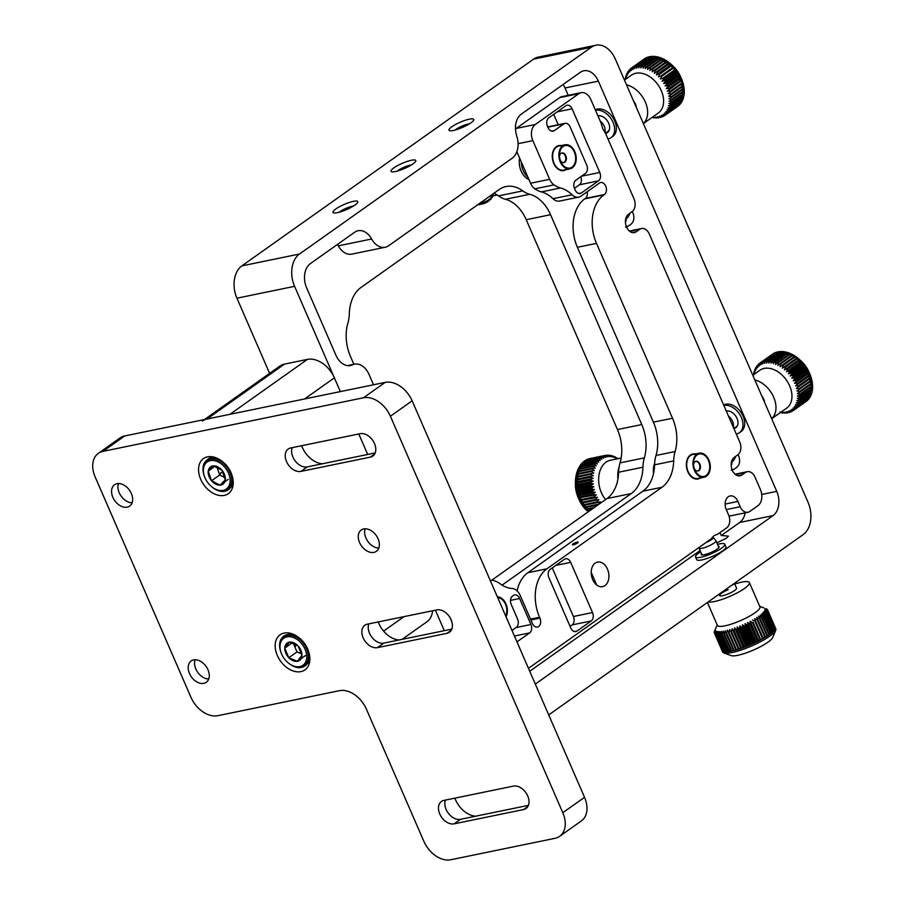 <?xml version="1.0" encoding="UTF-8"?>
<svg xmlns="http://www.w3.org/2000/svg" width="905" height="905" viewBox="0 0 905 905"><rect width="100%" height="100%" fill="white"/><g stroke="black" fill="none" stroke-linecap="round" stroke-linejoin="round"><path stroke-width="1.36" d="M716.873 542.887L726.432 538.17L728.412 536.111L721.308 535.511L739.713 522.457A18.428 12.749 78.4 0 0 745.188 512.841M731.24 470.261C738.48 467.998 741.025 463.394 738.876 456.448L737.96 454.729M335.846 208.965A13.507 2.839 -23.5 0 0 333.538 212.822A13.507 2.839 -23.5 0 0 342.995 211.012A13.507 2.839 -23.5 0 0 354.952 205.039A13.507 2.839 -23.5 0 0 357.747 202.301A13.507 2.839 -23.5 0 0 350.359 202.132A13.507 2.839 -23.5 0 0 335.846 208.965M353.538 205.978A9.876 2.07 -23.5 0 0 339.839 211.691A9.876 2.07 -23.5 0 0 339.103 212.256M393.833 167.878A13.507 2.839 -23.5 0 0 391.526 171.724A13.507 2.839 -23.5 0 0 400.983 169.914A13.507 2.839 -23.5 0 0 412.94 163.941A13.507 2.839 -23.5 0 0 415.734 161.203A13.507 2.839 -23.5 0 0 408.347 161.045A13.507 2.839 -23.5 0 0 393.833 167.878M411.526 164.88A9.876 2.07 -23.5 0 0 397.815 170.604A9.876 2.07 -23.5 0 0 397.08 171.158M451.821 126.779A13.507 2.839 -23.5 0 0 449.514 130.637A13.507 2.839 -23.5 0 0 458.971 128.827A13.507 2.839 -23.5 0 0 470.917 122.854A13.507 2.839 -23.5 0 0 473.711 120.116A13.507 2.839 -23.5 0 0 466.335 119.946A13.507 2.839 -23.5 0 0 451.821 126.779M469.503 123.793A9.876 2.07 -23.5 0 0 455.803 129.517A9.876 2.07 -23.5 0 0 455.068 130.071M625.502 227.087C632.742 224.825 635.299 220.22 633.149 213.275L632.233 211.555M449.989 617.572L451.889 621.927M347.486 365.609L354.477 364.172A18.428 12.749 78.4 0 1 369.059 374.512L373.516 384.772M354.477 364.172A18.428 12.749 78.4 0 0 352.475 364.839A18.428 12.749 -101.6 0 1 350.473 365.507A18.428 12.749 -101.6 0 1 335.891 355.167L306.637 287.869A18.428 12.749 78.4 0 1 310.325 263.649L354.613 232.268A18.428 12.749 -101.6 0 1 358.075 230.741A18.428 12.749 -101.6 0 1 371.638 238.999A18.428 12.749 78.4 0 0 385.202 247.257A18.428 12.749 78.4 0 0 388.664 245.73L512.253 158.149A18.428 12.749 78.4 0 0 516.778 136.135A18.428 12.749 -101.6 0 1 521.314 114.121L580.309 72.31A18.428 12.749 78.4 0 1 583.782 70.794A18.428 12.749 78.4 0 1 598.363 81.133L776.75 491.381A18.428 12.749 78.4 0 1 773.062 515.601L535.308 684.09M385.202 247.257L351.853 254.124A18.428 12.749 -101.6 0 1 338.289 245.855A18.428 12.749 78.4 0 0 337.429 244.429M353.878 364.296L350.484 356.48A36.845 25.51 -101.6 0 1 347.893 323.164A30.702 21.256 78.4 0 0 349.319 313.82A36.845 25.51 -101.6 0 1 360.993 287.473L499.096 189.597A36.845 25.51 -101.6 0 1 506.031 186.543A36.845 25.51 -101.6 0 1 522.785 190.887A30.702 21.256 78.4 0 0 529.753 194.281A36.845 25.51 -101.6 0 1 550.534 214.711L641.769 424.558A36.845 25.51 -101.6 0 1 644.36 457.873A30.702 21.256 78.4 0 0 642.935 467.218A36.845 25.51 -101.6 0 1 631.26 493.564L502.094 585.105M491.607 580.309L606.95 498.576A36.845 25.51 78.4 0 0 618.624 472.218A30.702 21.256 -101.6 0 1 620.049 462.874A36.845 25.51 78.4 0 0 617.459 429.558L526.212 219.711A36.845 25.51 78.4 0 0 505.443 199.292A30.702 21.256 -101.6 0 1 498.474 195.887A36.845 25.51 78.4 0 0 494.006 193.206M625.423 221.397A12.523 12.251 156.8 0 0 626.271 220.786L625.672 219.361A12.523 12.251 -23.2 0 0 629.959 213.173M548.713 714.927L803.131 534.629A24.571 17.003 78.4 0 0 808.052 502.32L615.309 59.04A24.571 17.003 78.4 0 0 595.863 45.25A24.571 17.003 78.4 0 0 591.236 47.286L299.498 254.022A24.571 17.003 78.4 0 0 294.589 286.331L340.359 391.594L334.375 377.849L304.589 398.958M595.863 45.25L538.204 57.105A24.571 17.003 78.4 0 0 533.577 59.142L241.85 265.889A24.571 17.003 78.4 0 0 236.929 298.186L269.611 373.369M358.776 433.97L367.69 454.457L358.776 433.97M435.396 610.185L444.31 630.672M735.697 456.346A12.523 12.251 -23.2 0 1 731.398 462.546L732.009 463.96A12.523 12.251 156.8 0 1 731.15 464.57M568.216 95.319L565.025 87.989A18.428 12.749 78.4 0 0 563.136 84.482M719.894 532.66L721.308 535.511M529.73 671.272L700.108 550.534M581.112 92.672A12.285 8.507 78.4 0 0 578.804 93.69L559.697 97.616A12.285 8.507 -101.6 0 1 562.016 96.597L581.112 92.672A12.285 8.507 78.4 0 1 590.841 99.561L601.248 123.499L602.73 128.736L605.434 133.114L633.986 198.795A9.831 6.799 78.4 0 1 632.018 211.713L628.534 214.18A9.831 6.799 -101.6 0 0 626.565 227.098A9.831 6.799 -101.6 0 0 634.348 232.608A9.831 6.799 -101.6 0 0 636.204 231.804L639.677 229.338L629.767 231.375M726.274 509.606L740.2 506.743L737.903 501.461A9.831 6.799 -101.6 0 0 730.12 495.94A9.831 6.799 -101.6 0 0 728.276 496.755A9.831 6.799 -101.6 0 0 726.308 509.673L728.604 514.968A9.831 6.799 78.4 0 1 726.636 527.887L717.631 534.267L714.056 535.59L711.296 538.758L528.452 668.331M595.185 563.125A12.523 8.677 -101.6 0 1 597.549 562.084A12.523 8.677 -101.6 0 1 608.103 570.829A12.523 8.677 -101.6 0 1 604.959 585.592A12.523 8.677 -101.6 0 1 602.594 586.632A12.523 8.677 -101.6 0 1 592.04 577.888A12.523 8.677 -101.6 0 1 595.185 563.125M548.928 577.752A6.392 4.423 -101.6 0 1 550.206 569.358L564.415 559.29A6.392 4.423 -101.6 0 1 565.614 558.758A6.392 4.423 -101.6 0 1 570.67 562.344L592.504 612.561A6.392 4.423 -101.6 0 1 591.225 620.966L577.017 631.034A6.392 4.423 -101.6 0 1 575.818 631.554A6.392 4.423 -101.6 0 1 570.761 627.968L548.928 577.752M570.06 626.351L572.118 624.891A6.392 4.423 78.4 0 0 573.408 616.497L552.265 567.888M516.054 627.561L530.941 624.495L519.64 598.499A6.392 4.423 -101.6 0 0 514.583 594.913A6.392 4.423 -101.6 0 0 513.384 595.445L512.513 596.067A6.392 4.423 -101.6 0 0 511.235 604.461L517.558 618.997A6.392 4.423 -101.6 0 1 516.28 627.391L511.981 630.446M512.592 631.837A6.392 4.423 78.4 0 0 512.388 630.152M530.941 624.495A6.392 4.423 -101.6 0 1 529.663 632.889L516.959 641.894M572.096 108.804L599.777 172.459A6.392 4.423 -101.6 0 1 598.499 180.864L581.395 192.98A6.392 4.423 -101.6 0 1 580.196 193.512A6.392 4.423 -101.6 0 1 575.139 189.926L574.562 188.602A6.392 4.423 -101.6 0 1 575.84 180.208L585.411 173.432A6.392 4.423 -101.6 0 0 586.689 165.027L570.116 126.926A6.392 4.423 -101.6 0 0 565.059 123.34A6.392 4.423 -101.6 0 0 563.86 123.872L554.29 130.648A6.392 4.423 -101.6 0 1 553.091 131.18A6.392 4.423 -101.6 0 1 548.034 127.594L547.457 126.27A6.392 4.423 -101.6 0 1 548.735 117.876L565.84 105.749A6.392 4.423 -101.6 0 1 567.05 105.218A6.392 4.423 -101.6 0 1 572.096 108.804L557.209 111.869M558.215 124.743L553.702 114.358M574.437 188.308L579.392 184.79A6.392 4.423 78.4 0 0 580.795 176.69M740.2 506.743A9.831 6.799 78.4 0 0 747.983 512.264A9.831 6.799 78.4 0 0 749.826 511.449L757.949 505.691A12.285 8.507 78.4 0 0 760.404 489.548L755.042 477.207A9.831 6.799 78.4 0 0 747.27 471.697A9.831 6.799 78.4 0 0 745.415 472.512L741.93 474.978A9.831 6.799 -101.6 0 1 740.086 475.792A9.831 6.799 -101.6 0 1 732.303 470.272A9.831 6.799 -101.6 0 1 734.272 457.353L737.756 454.887A9.831 6.799 78.4 0 0 739.724 441.968L649.304 234.033A9.831 6.799 78.4 0 0 641.532 228.524A9.831 6.799 78.4 0 0 639.677 229.338M578.804 93.69L535.308 124.505A12.285 8.507 78.4 0 0 532.853 140.648L549.663 179.314A12.285 8.507 78.4 0 0 553.984 184.892A30.702 21.256 78.4 0 0 560.489 187.957A36.845 25.51 -101.6 0 1 572.073 194.779A12.285 8.507 78.4 0 0 578.736 197.132A12.285 8.507 78.4 0 0 581.044 196.114L599.461 183.059A6.392 4.423 -101.6 0 1 600.66 182.539A6.392 4.423 -101.6 0 1 605.717 186.125A6.392 4.423 -101.6 0 1 604.438 194.518L603.861 194.926A36.845 25.51 78.4 0 0 596.486 243.377L672.506 418.234A36.845 25.51 -101.6 0 1 675.107 451.55A30.702 21.256 78.4 0 0 673.682 460.894A36.845 25.51 -101.6 0 1 662.008 487.241L546.925 568.793A36.845 25.51 78.4 0 0 539.55 617.244L539.934 618.126A6.392 4.423 -101.6 0 1 538.656 626.52A6.392 4.423 -101.6 0 1 537.446 627.052A6.392 4.423 -101.6 0 1 532.4 623.466L520.228 595.49A12.285 8.507 78.4 0 0 512.117 588.488A36.845 25.51 -101.6 0 1 500.205 583.827A30.702 21.256 78.4 0 0 493.734 580.558A12.285 8.507 78.4 0 0 490.736 580.422A12.285 8.507 78.4 0 0 490.284 580.535M517.094 590.886A36.845 25.51 -101.6 0 1 527.819 572.729L642.901 491.177A36.845 25.51 78.4 0 0 654.575 464.831A30.702 21.256 -101.6 0 1 656.001 455.475A36.845 25.51 78.4 0 0 653.41 422.16L577.379 247.303A36.845 25.51 -101.6 0 1 584.754 198.862L585.331 198.444A6.392 4.423 78.4 0 0 587.164 191.781M573.397 544.799A3.19 0.667 -23.5 0 0 577.537 543A3.19 0.667 -23.5 0 0 577.164 542.129A3.19 0.667 -23.5 0 0 573.023 543.928A3.19 0.667 -23.5 0 0 573.397 544.799M578.736 197.132L559.629 201.057A12.285 8.507 -101.6 0 1 552.966 198.704L572.073 194.779M553.984 184.892L534.878 188.817A30.702 21.256 78.4 0 0 541.394 191.894A36.845 25.51 -101.6 0 1 552.966 198.704M534.878 188.817A12.285 8.507 -101.6 0 1 530.556 183.24L549.663 179.314M516.857 151.735L530.556 183.24M515.488 129.019A12.285 8.507 -101.6 0 1 516.212 128.431L535.308 124.505M559.697 97.616L516.212 128.431M556.315 146.644A12.772 8.846 -101.6 0 1 561.202 145.581A12.772 8.846 -101.6 0 0 556.315 146.644A12.772 8.846 -101.6 0 0 553.713 163.341A12.772 8.846 -101.6 0 0 566.145 169.642A12.772 8.846 -101.6 0 1 553.713 163.341A12.772 8.846 -101.6 0 1 556.315 146.644M690.402 455.023A12.772 8.846 -101.6 0 1 695.289 453.948A12.772 8.846 -101.6 0 0 689.271 456.007A12.772 8.846 -101.6 0 0 688.219 472.614A12.772 8.846 -101.6 0 0 700.232 478.01A12.772 8.846 -101.6 0 1 687.8 471.72A12.772 8.846 -101.6 0 1 690.402 455.023M560.331 160.457A4.91 3.405 78.4 0 0 563.906 162.583A4.91 3.405 78.4 0 0 564.822 162.176A4.91 3.405 78.4 0 0 566.055 156.384A4.91 3.405 78.4 0 0 561.926 152.956A4.91 3.405 78.4 0 0 560.998 153.364A4.91 3.405 78.4 0 0 559.482 156.316M563.611 162.617A4.91 3.405 78.4 0 0 564.256 162.289A4.91 3.405 78.4 0 0 565.546 156.701A4.91 3.405 78.4 0 0 561.643 153.036M572.028 167.097A11.471 7.941 78.4 0 0 574.324 152.017A11.471 7.941 78.4 0 0 563.08 146.52A11.471 7.941 78.4 0 0 559.437 155.162A11.471 7.941 78.4 0 0 560.749 161.531A11.471 7.941 78.4 0 0 572.028 167.097M562.763 145.796A12.285 8.507 78.4 0 0 559.675 160.276A12.285 8.507 78.4 0 0 570.026 168.839A12.285 8.507 78.4 0 0 572.333 167.821A12.285 8.507 78.4 0 0 575.422 153.352A12.285 8.507 78.4 0 0 565.071 144.777A12.285 8.507 78.4 0 0 562.763 145.796M694.418 468.824A4.91 3.405 78.4 0 0 697.981 470.951A4.91 3.405 78.4 0 0 699.35 470.159A4.91 3.405 78.4 0 0 700.018 464.389A4.91 3.405 78.4 0 0 696.002 461.324A4.91 3.405 78.4 0 0 694.644 462.116A4.91 3.405 78.4 0 0 693.558 464.695M697.698 470.996A4.91 3.405 78.4 0 0 698.773 470.283A4.91 3.405 78.4 0 0 699.52 464.706A4.91 3.405 78.4 0 0 695.719 461.403M707.122 474.582A11.471 7.941 78.4 0 0 707.608 458.812A11.471 7.941 78.4 0 0 696.149 455.792A11.471 7.941 78.4 0 0 693.513 463.53A11.471 7.941 78.4 0 0 694.825 469.91A11.471 7.941 78.4 0 0 707.122 474.582M695.753 455.125A12.285 8.507 78.4 0 0 694.078 469.559A12.285 8.507 78.4 0 0 704.113 477.218A12.285 8.507 78.4 0 0 707.506 475.249A12.285 8.507 78.4 0 0 709.192 460.803A12.285 8.507 78.4 0 0 699.158 453.156A12.285 8.507 78.4 0 0 695.753 455.125M505.725 616.056A11.471 7.941 78.4 0 0 505.465 604.212A11.471 7.941 78.4 0 0 497.727 597.662M506.076 616.859A12.285 8.507 78.4 0 0 505.94 603.873A12.285 8.507 78.4 0 0 497.377 596.848M573.544 543.815L577.017 543.102L573.544 543.815M717.529 544.414A15.973 3.349 156.5 0 1 724.815 544.222A15.973 3.349 156.5 0 1 723.604 546.541A15.973 3.349 156.5 0 1 707.767 555.172A15.973 3.349 156.5 0 1 695.526 556.96A15.973 3.349 156.5 0 1 696.748 554.641A15.973 3.349 156.5 0 1 700.64 551.756M724.815 544.222L725.968 546.869A15.973 3.349 156.5 0 1 724.747 549.188A15.973 3.349 156.5 0 1 708.909 557.819A15.973 3.349 156.5 0 1 696.68 559.607L695.526 556.96M718.344 546.292A9.774 2.048 156.5 0 1 718.4 548.113A9.774 2.048 156.5 0 1 707.212 553.917A9.774 2.048 156.5 0 1 701.454 553.634M735.946 582.243A11.765 2.466 156.5 0 1 735.392 582.854A11.765 2.466 156.5 0 1 730.199 586.316M653.546 473.406A15.973 11.052 -101.6 0 1 654.632 463.507M527.954 177.244A15.973 11.052 -101.6 0 1 521.393 163.081A15.973 11.052 -101.6 0 1 521.348 162.074M528.961 179.563A15.973 11.052 -101.6 0 1 519.312 163.511A15.973 11.052 -101.6 0 1 519.651 158.149M723.853 405.463A15.973 11.03 54.7 0 1 735.607 409.513A15.973 11.03 54.7 0 1 739.328 432.805A15.973 11.03 54.7 0 1 736.297 434.106M723.604 404.92A15.973 11.03 54.7 0 1 737.337 408.279A15.973 11.03 54.7 0 1 741.071 431.572L739.328 432.805M726.263 411.017A9.774 6.754 54.7 0 1 733.469 413.495A9.774 6.754 54.7 0 1 737.982 422.522A9.774 6.754 54.7 0 1 733.887 428.551M595.513 110.308A15.973 11.03 54.7 0 1 613.341 123.023A15.973 11.03 54.7 0 1 610.988 137.651A15.973 11.03 54.7 0 1 607.956 138.94M595.275 109.754A15.973 11.03 54.7 0 1 615.083 121.79A15.973 11.03 54.7 0 1 612.73 136.417L610.988 137.651M597.922 115.863A9.774 6.754 54.7 0 1 600.072 115.817A9.774 6.754 54.7 0 1 608.85 123.646A9.774 6.754 54.7 0 1 609.518 129.121A9.774 6.754 54.7 0 1 605.547 133.397M609.574 128.782A9.208 6.358 54.7 0 1 605.004 132.571M598.047 116.145A9.208 6.358 54.7 0 1 600.422 115.874M604.845 132.379A9.208 6.358 -125.3 0 0 600.151 120.976M643.376 123.578L658.308 113.001A23.213 16.03 -125.3 0 0 661.295 90.681A23.213 16.03 -125.3 0 0 631.464 75.126L624.461 80.081M679.078 79.459L680.006 78.181A29.017 20.034 -125.3 0 1 680.447 79.176A29.017 20.034 -125.3 0 1 680.865 80.172L679.078 79.459L666.306 88.509L669.236 88.407A29.017 20.034 54.7 0 1 669.53 89.154L667.313 91.066L670.22 91.156A29.017 20.034 54.7 0 1 670.447 91.914L668.082 93.634L670.967 93.916A29.017 20.034 54.7 0 1 671.125 94.663L668.637 96.202L671.465 96.643A29.017 20.034 54.7 0 1 671.555 97.389L668.953 98.724L671.702 99.324A29.017 20.034 54.7 0 1 671.725 100.036L669.021 101.168L671.691 101.914A29.017 20.034 54.7 0 1 671.646 102.604L668.863 103.532L671.42 104.403A29.017 20.034 54.7 0 1 671.306 105.048L668.456 105.761L670.899 106.733A29.017 20.034 54.7 0 1 670.718 107.344L667.822 107.853L670.13 108.917A29.017 20.034 54.7 0 1 669.881 109.471L666.962 109.777L669.123 110.896A29.017 20.034 54.7 0 1 668.806 111.406L665.876 111.496L667.89 112.672A29.017 20.034 54.7 0 1 667.505 113.114L664.598 113.023L666.431 114.222A29.017 20.034 54.7 0 1 666.001 114.596L663.127 114.313L664.779 115.512A29.017 20.034 54.7 0 1 664.304 115.817L661.476 115.376L662.946 116.553A29.017 20.034 54.7 0 1 662.426 116.779L659.666 116.179L660.955 117.311A29.017 20.034 54.7 0 1 660.39 117.469L657.72 116.722L658.829 117.786A29.017 20.034 54.7 0 1 658.229 117.876L655.661 117.005L656.589 117.989A29.017 20.034 54.7 0 1 655.955 117.989L653.512 117.017L654.247 117.888A29.017 20.034 54.7 0 1 653.602 117.808L652.324 117.231M664.779 115.512L676.408 107.276A29.017 20.034 -125.3 0 0 676.714 107.062L677.63 106.417A29.017 20.034 -125.3 0 0 681.454 78.712A29.017 20.034 -125.3 0 0 681.375 78.52A29.017 20.034 -125.3 0 0 671.487 64.64A29.017 20.034 -125.3 0 0 644.077 59.063L643.161 59.719A29.017 20.034 -125.3 0 0 642.867 59.934M680.865 80.172L669.236 88.407M670.22 91.156L681.85 82.921A29.017 20.034 -125.3 0 0 681.16 80.918L669.53 89.154M670.967 93.916L682.596 85.67A29.017 20.034 -125.3 0 0 682.076 83.667L670.447 91.914M671.465 96.643L683.094 88.407A29.017 20.034 -125.3 0 0 682.755 86.428L671.125 94.663M671.702 99.324L683.332 91.088A29.017 20.034 -125.3 0 0 683.184 89.142L671.555 97.389M671.691 101.914L683.32 93.679A29.017 20.034 -125.3 0 0 683.354 91.801L671.725 100.036M671.42 104.403L683.049 96.156A29.017 20.034 -125.3 0 0 683.275 94.369L671.646 102.604M670.899 106.733L682.528 98.498A29.017 20.034 -125.3 0 0 682.936 96.812L671.306 105.048M670.13 108.917L681.759 100.67A29.017 20.034 -125.3 0 0 682.347 99.109L670.718 107.344M669.123 110.896L680.752 102.661A29.017 20.034 -125.3 0 0 681.51 101.236L669.881 109.471M667.89 112.672L679.508 104.437A29.017 20.034 -125.3 0 0 680.436 103.159L668.806 111.406M666.431 114.222L678.06 105.976A29.017 20.034 -125.3 0 0 679.135 104.878L667.505 113.114M676.714 107.062A29.017 20.034 -125.3 0 0 677.63 106.36L666.001 114.596M664.032 115.783L662.946 116.553M661.872 116.666L660.955 117.311M659.598 117.254L658.829 117.786M657.222 117.537L656.589 117.989M671.487 64.64L672.788 65.839A23.202 16.03 54.7 0 1 680.696 76.936A23.202 16.03 54.7 0 1 680.752 77.083A23.202 16.03 54.7 0 1 680.82 77.242M682.924 89.323A23.202 16.03 54.7 0 1 682.766 90.579M643.342 123.51A23.213 16.03 -125.3 0 0 645.31 102.005A23.213 16.03 -125.3 0 0 626.509 84.787M636.294 107.299A9.208 6.358 -125.3 0 0 635.412 104.041A9.208 6.358 -125.3 0 0 633.557 100.998M659.915 59.357A23.202 16.03 54.7 0 1 660.786 59.481M662.064 59.764A23.202 16.03 54.7 0 1 663.342 60.126M643.331 59.64A29.017 20.034 -125.3 0 0 642.369 60.511L632.324 67.456M662.109 81.19L674.881 72.14L675.288 70.454L663.659 78.701L662.109 81.19L664.96 80.477A29.017 20.034 54.7 0 1 665.424 81.167L663.693 83.543L666.589 83.034A29.017 20.034 54.7 0 1 666.996 83.758L665.107 85.986L668.026 85.692A29.017 20.034 54.7 0 1 668.376 86.428L666.306 88.509M656.453 74.979L669.214 65.929L669.067 63.995L657.437 72.23L656.453 74.979L659.055 73.644A29.017 20.034 54.7 0 1 659.643 74.21L658.467 76.891L661.17 75.76A29.017 20.034 54.7 0 1 661.725 76.371L660.356 78.973L663.15 78.045A29.017 20.034 54.7 0 1 663.659 78.701M654.326 73.271L667.098 64.221L666.759 62.23L655.13 70.477L654.326 73.271L656.815 71.733A29.017 20.034 54.7 0 1 657.437 72.23M664.892 62.671L664.383 60.703L652.754 68.95L652.132 71.767L654.496 70.036A29.017 20.034 54.7 0 1 655.13 70.477M662.55 61.167L661.951 59.425L650.322 67.671L649.881 70.488L652.098 68.576A29.017 20.034 54.7 0 1 652.754 68.95M660.164 59.922L659.507 58.418L647.878 66.653L647.595 69.447L649.654 67.366A29.017 20.034 54.7 0 1 650.322 67.671M657.743 58.961L657.053 57.671L645.435 65.918L645.31 68.656L647.211 66.427A29.017 20.034 54.7 0 1 647.878 66.653M657.053 57.671A29.017 20.034 -125.3 0 1 658.84 58.18L647.211 66.427M655.311 58.282L654.643 57.207L643.014 65.454L643.036 68.135L644.767 65.76A29.017 20.034 54.7 0 1 645.435 65.918M654.643 57.207A29.017 20.034 -125.3 0 1 656.397 57.513L644.767 65.76M652.912 57.897L652.29 57.038L640.661 65.273L640.819 67.875L642.369 65.375A29.017 20.034 54.7 0 1 643.014 65.454M652.29 57.038A29.017 20.034 -125.3 0 1 653.998 57.139L642.369 65.375M637.787 65.477L649.417 57.23A29.017 20.034 -125.3 0 0 647.856 57.558L636.226 65.793L636.611 68.158L637.787 65.477A29.017 20.034 54.7 0 1 638.387 65.398L638.67 67.886L640.027 65.284A29.017 20.034 54.7 0 1 640.661 65.273M638.387 65.398L650.016 57.151A29.017 20.034 -125.3 0 1 651.657 57.038L640.027 65.284M649.405 57.581L649.383 58.655M639.654 66.008L638.545 66.789M646.147 58.52L634.19 66.484L634.665 68.701L635.649 65.952A29.017 20.034 54.7 0 1 636.226 65.793M645.819 58.237A29.017 20.034 -125.3 0 1 647.279 57.716L635.649 65.952M643.161 59.719A29.017 20.034 -125.3 0 1 643.466 59.515L631.837 67.751A29.017 20.034 54.7 0 1 632.312 67.445L632.855 69.515L633.658 66.721A29.017 20.034 54.7 0 1 634.19 66.484M632.312 67.445L643.941 59.198A29.017 20.034 -125.3 0 1 645.288 58.474L633.658 66.721M631.814 67.818L630.615 68.667L631.204 70.567L631.837 67.751M630.118 69.425L629.111 70.149L629.733 71.857L630.185 69.052A29.017 20.034 54.7 0 1 630.615 68.667M628.658 71.257L627.81 71.857L628.455 73.384L628.726 70.59A29.017 20.034 54.7 0 1 629.111 70.149M627.448 73.282L626.735 73.791L627.369 75.115L627.493 72.366A29.017 20.034 54.7 0 1 627.81 71.857M639.315 66.653L638.579 67.162M626.498 75.5L625.898 75.918L626.509 77.038L626.486 74.357A29.017 20.034 54.7 0 1 626.735 73.791M625.796 77.875L625.717 76.529A29.017 20.034 54.7 0 1 625.898 75.918M625.265 79.516L625.197 78.871A29.017 20.034 54.7 0 1 625.31 78.215M680.752 102.661L680.413 102.016M681.759 100.67L681.261 99.878M682.528 98.498L681.861 97.57M683.049 96.156L682.189 95.138M683.32 93.679L682.246 92.582M683.332 91.088L682.042 89.957M683.094 88.407L681.567 87.265M682.596 85.67L680.854 84.584L682.076 83.667M680.854 84.584L668.082 93.634M681.16 80.918L667.313 91.066M680.006 78.181L668.376 86.428M665.107 85.986L677.868 76.936L679.644 77.445L668.026 85.692M677.868 76.936L678.626 75.511L666.996 83.758M649.654 67.366L661.284 59.13A29.017 20.034 -125.3 0 0 659.507 58.418M652.098 68.576L663.727 60.33A29.017 20.034 -125.3 0 0 661.951 59.425M654.496 70.036L666.114 61.8A29.017 20.034 -125.3 0 0 664.383 60.703M656.815 71.733L668.444 63.497A29.017 20.034 -125.3 0 0 666.759 62.23M659.055 73.644L670.684 65.409A29.017 20.034 -125.3 0 0 669.067 63.995M661.17 75.76L672.8 67.524A29.017 20.034 -125.3 0 0 671.272 65.963L659.643 74.21M663.15 78.045L674.779 69.809A29.017 20.034 -125.3 0 0 673.354 68.124L661.725 76.371M664.96 80.477L676.589 72.242A29.017 20.034 -125.3 0 0 675.288 70.454M666.589 83.034L678.218 74.798A29.017 20.034 -125.3 0 0 677.053 72.932L665.424 81.167M679.644 77.445A29.017 20.034 -125.3 0 0 678.626 75.511M678.218 74.798L676.465 74.493L663.693 83.543M733.186 427.533A9.208 6.358 -125.3 0 0 728.491 416.13M771.705 418.732L786.637 408.155A23.213 16.03 -125.3 0 0 791.57 392.103A23.213 16.03 -125.3 0 0 778.458 372.136A23.213 16.03 -125.3 0 0 759.804 370.281L752.802 375.247M799.737 391.39L811.366 383.143A29.017 20.034 -125.3 0 0 811.208 382.159A29.017 20.034 -125.3 0 0 811.004 381.163L796.909 390.96L799.737 391.39A29.017 20.034 54.7 0 1 799.839 392.125L797.26 393.494L800.02 394.071A29.017 20.034 54.7 0 1 800.054 394.795L797.362 395.96L800.054 396.684A29.017 20.034 54.7 0 1 800.009 397.374L797.237 398.324L799.816 399.184A29.017 20.034 54.7 0 1 799.715 399.84L796.875 400.587L799.341 401.548A29.017 20.034 54.7 0 1 799.16 402.159L796.276 402.702L798.606 403.743A29.017 20.034 54.7 0 1 798.357 404.32L795.45 404.648L797.633 405.768A29.017 20.034 54.7 0 1 797.328 406.277L794.398 406.402L796.423 407.567A29.017 20.034 54.7 0 1 796.061 408.031L793.142 407.963L795.009 409.151A29.017 20.034 54.7 0 1 794.59 409.546L791.705 409.286L793.391 410.485A29.017 20.034 54.7 0 1 792.916 410.802L790.076 410.384L791.581 411.56A29.017 20.034 54.7 0 1 791.061 411.809L788.289 411.232L789.613 412.363A29.017 20.034 54.7 0 1 789.058 412.544L786.366 411.809L787.508 412.895A29.017 20.034 54.7 0 1 786.909 412.985L784.33 412.137L785.28 413.132A29.017 20.034 54.7 0 1 784.646 413.144L782.192 412.182L782.949 413.076A29.017 20.034 54.7 0 1 782.305 413.019L779.974 411.967L780.563 412.737A29.017 20.034 54.7 0 1 780.257 412.68M793.391 410.485L805.02 402.25A29.017 20.034 -125.3 0 0 805.054 402.227L805.97 401.571A29.017 20.034 -125.3 0 0 812.124 381.503A29.017 20.034 -125.3 0 0 809.794 373.867A29.017 20.034 -125.3 0 0 799.828 359.805A29.017 20.034 -125.3 0 0 772.418 354.228L759.906 363.097A29.017 20.034 54.7 0 1 760.381 362.769L760.935 364.817L761.705 362.023A29.017 20.034 54.7 0 1 762.225 361.774L762.711 363.968L763.673 361.208A29.017 20.034 54.7 0 1 764.239 361.038L764.635 363.38L765.788 360.688A29.017 20.034 54.7 0 1 766.388 360.597L766.682 363.063L768.017 360.45A29.017 20.034 54.7 0 1 768.639 360.439L768.82 363.018L770.336 360.495A29.017 20.034 54.7 0 1 770.981 360.563L771.037 363.233L772.734 360.835A29.017 20.034 54.7 0 1 773.39 360.982L773.3 363.719L775.166 361.457A29.017 20.034 54.7 0 1 775.834 361.683L775.585 364.466L777.621 362.362A29.017 20.034 54.7 0 1 778.289 362.656L777.87 365.462L780.065 363.527A29.017 20.034 54.7 0 1 780.721 363.889L780.121 366.706L782.463 364.953A29.017 20.034 54.7 0 1 783.108 365.382L782.327 368.177L784.805 366.615A29.017 20.034 54.7 0 1 785.427 367.102L784.465 369.862L787.056 368.493A29.017 20.034 54.7 0 1 787.644 369.048L786.502 371.74L789.194 370.575A29.017 20.034 54.7 0 1 789.748 371.186L788.413 373.799L791.185 372.837A29.017 20.034 54.7 0 1 791.705 373.482L790.189 375.994L793.029 375.258A29.017 20.034 54.7 0 1 793.504 375.937L791.807 378.335L794.692 377.792A29.017 20.034 54.7 0 1 795.11 378.505L793.233 380.767L796.151 380.439A29.017 20.034 54.7 0 1 796.513 381.163L794.477 383.268L797.396 383.143A29.017 20.034 54.7 0 1 797.701 383.89L795.506 385.824L798.425 385.892A29.017 20.034 54.7 0 1 798.663 386.639L796.321 388.403L799.206 388.652A29.017 20.034 54.7 0 1 799.375 389.399M800.02 394.071L811.649 385.835A29.017 20.034 -125.3 0 0 811.468 383.89L799.839 392.125M800.054 396.684L811.683 388.437A29.017 20.034 -125.3 0 0 811.683 386.559L800.054 394.795M799.816 399.184L811.446 390.937A29.017 20.034 -125.3 0 0 811.638 389.139L800.009 397.374M799.341 401.548L810.959 393.302A29.017 20.034 -125.3 0 0 811.344 391.605L799.715 399.84M798.606 403.743L810.235 395.508A29.017 20.034 -125.3 0 0 810.79 393.924L799.16 402.159M797.633 405.768L809.262 397.521A29.017 20.034 -125.3 0 0 809.986 396.073L798.357 404.32M796.423 407.567L808.052 399.331A29.017 20.034 -125.3 0 0 808.957 398.042L797.328 406.277M795.009 409.151L806.638 400.915A29.017 20.034 -125.3 0 0 807.69 399.784L796.061 408.031M805.054 402.227A29.017 20.034 -125.3 0 0 806.219 401.3L794.59 409.546M792.69 410.78L791.581 411.56M790.551 411.707L789.613 412.363M788.289 412.341L787.508 412.895M785.936 412.669L785.28 413.132M810.71 387.487A23.202 16.03 54.7 0 1 810.088 389.274M809.33 390.768A23.202 16.03 54.7 0 1 807.837 392.815M803.957 395.564A23.202 16.03 54.7 0 1 801.525 396.311M771.682 418.664A23.213 16.03 -125.3 0 0 775.585 403.426A23.213 16.03 -125.3 0 0 754.838 379.942M764.635 402.454A9.208 6.358 -125.3 0 0 764.521 401.684A9.208 6.358 -125.3 0 0 761.886 396.152M775.291 361.378A23.202 16.03 54.7 0 1 776.354 359.455M782.916 354.817A23.202 16.03 54.7 0 1 785.076 354.443M786.207 354.387A23.202 16.03 54.7 0 1 787.927 354.477M789.499 354.715A23.202 16.03 54.7 0 1 791.683 355.28L780.065 363.527M799.828 359.805L801.117 360.993A23.202 16.03 54.7 0 1 809.093 372.249L809.794 373.867M794.477 383.268L807.249 374.218L809.025 374.908L797.396 383.143M793.233 380.767L806.004 371.717L807.78 372.193L796.151 380.439M807.78 372.193A29.017 20.034 -125.3 0 0 806.74 370.269L795.11 378.505M806.004 371.717L806.74 370.269M791.807 378.335L804.568 369.285L806.321 369.557L794.692 377.792M804.568 369.285L805.133 367.702L793.504 375.937M790.189 375.994L802.961 366.955L804.658 367.011L793.029 375.258M801.378 362.939L801.185 364.749L802.814 364.602A29.017 20.034 -125.3 0 0 801.378 362.939L789.748 371.186M802.814 364.602L791.185 372.837M801.185 364.749L788.413 373.799M799.273 360.801L799.273 362.69L800.823 362.339A29.017 20.034 -125.3 0 0 799.273 360.801L787.644 369.048M800.823 362.339L789.194 370.575M799.273 362.69L786.502 371.74M784.465 369.862L797.237 360.812L787.056 368.493M782.327 368.177L795.099 359.127L784.805 366.615M780.721 363.889L792.35 355.654A29.017 20.034 -125.3 0 1 794.092 356.706L782.463 364.953M788.131 354.918L787.463 353.436A29.017 20.034 -125.3 0 1 789.25 354.115L777.621 362.362M785.698 353.991L785.02 352.735A29.017 20.034 -125.3 0 1 786.796 353.222L775.166 361.457M786.253 354.296L775.811 361.932M783.549 353.787L773.368 361.581M783.278 353.369L782.61 352.328L770.981 360.563M780.891 353.029L780.268 352.192A29.017 20.034 -125.3 0 1 781.965 352.26L770.336 360.495M780.268 352.192L768.639 360.439M768.017 360.45L779.646 352.215A29.017 20.034 -125.3 0 0 778.017 352.35L766.388 360.597M778.56 352.984L778.017 352.35M776.309 353.233L775.868 352.803L764.239 361.038M772.135 354.624L772.01 354.534A29.017 20.034 -125.3 0 1 773.334 353.776L761.705 362.023M772.01 354.534L760.381 362.769M758.22 364.851L757.225 365.552L757.858 367.238L758.288 364.432A29.017 20.034 54.7 0 1 758.707 364.036L759.306 365.903L759.906 363.097M759.861 363.312L758.729 364.115M756.795 366.717L755.969 367.306L756.614 368.799L756.863 366.005A29.017 20.034 54.7 0 1 757.225 365.552M753.514 374.738L753.469 374.399A29.017 20.034 54.7 0 1 753.582 373.742L754.137 374.613L753.956 372.034A29.017 20.034 54.7 0 1 754.125 371.423L754.736 372.498L754.691 369.828A29.017 20.034 54.7 0 1 754.928 369.263L755.562 370.552L755.664 367.815A29.017 20.034 54.7 0 1 755.969 367.306M809.262 397.521L808.9 396.854M798.866 402.216L797.441 403.223M808.369 395.632L809.579 395.96M810.224 393.833L809.047 393.652L798.402 401.187M810.563 391.571L799.16 398.969M810.563 389.229L799.692 396.594M811.683 388.437L810.575 387.34M811.649 385.835L810.326 384.704M811.366 383.143L809.805 382.012M796.321 388.403L809.093 379.353L810.835 380.405L799.206 388.652M809.093 379.353L798.663 386.639M809.33 375.654L808.278 376.774L810.054 377.645A29.017 20.034 -125.3 0 0 809.33 375.654L797.701 383.89M808.278 376.774L795.506 385.824M754.702 371.005L754.125 371.423M755.618 368.776L754.928 369.263M759.883 363.21L758.707 364.036M763.673 361.208L775.302 352.973A29.017 20.034 -125.3 0 0 773.854 353.527L762.225 361.774M765.788 360.688L777.418 352.452A29.017 20.034 -125.3 0 0 775.868 352.803M772.734 360.835L784.364 352.599A29.017 20.034 -125.3 0 0 782.61 352.328M785.02 352.735L773.39 360.982M787.463 353.436L775.834 361.683M791.694 355.292A29.017 20.034 -125.3 0 0 789.918 354.409L778.289 362.656M796.434 358.369A29.017 20.034 -125.3 0 0 794.737 357.147L783.108 365.382M798.685 360.258A29.017 20.034 -125.3 0 0 797.056 358.866L785.427 367.102M804.658 367.011A29.017 20.034 -125.3 0 0 803.335 365.247L791.705 373.482M806.321 369.557A29.017 20.034 -125.3 0 0 805.133 367.702M809.025 374.908A29.017 20.034 -125.3 0 0 808.142 372.928L796.513 381.163M810.054 377.645L798.425 385.892M810.835 380.405A29.017 20.034 -125.3 0 0 810.292 378.403M705.9 542.581A8.111 1.697 -23.5 0 0 713.355 537.683A8.111 1.697 -23.5 0 0 713.276 537.423A8.111 1.697 -23.5 0 0 712.416 537.151M699.011 547.91A9.208 1.934 -23.5 0 0 699.022 548A9.208 1.934 -23.5 0 0 699.045 548.113A9.208 1.934 -23.5 0 0 707.834 546.394A9.208 1.934 -23.5 0 0 715.979 540.964A9.208 1.934 -23.5 0 0 715.946 540.76A9.208 1.934 -23.5 0 0 715.889 540.67L713.276 537.423M707.416 602.458L717.382 625.378A23.213 4.876 -23.5 0 0 738.423 621.509A23.213 4.876 -23.5 0 0 759.951 606.87L749.397 582.582A23.213 4.876 -23.5 0 0 734.769 584.064M748.333 645.276L749.329 645.31A29.017 6.086 -23.5 0 1 748.311 645.729A29.017 6.086 -23.5 0 1 747.292 646.147L748.333 645.276L739.894 625.875L739.611 628.477A29.017 6.086 156.5 0 1 738.853 628.771L737.292 626.905L736.828 629.552A29.017 6.086 156.5 0 1 736.082 629.823L734.713 627.866L734.091 630.536A29.017 6.086 156.5 0 1 733.355 630.785L732.202 628.726L731.432 631.418A29.017 6.086 156.5 0 1 730.72 631.645L729.781 629.484L728.876 632.199A29.017 6.086 156.5 0 1 728.197 632.391L727.462 630.14L726.443 632.855A29.017 6.086 156.5 0 1 725.81 633.014L725.29 630.683L724.181 633.387A29.017 6.086 156.5 0 1 723.593 633.5L723.287 631.09L722.1 633.783A29.017 6.086 156.5 0 1 721.557 633.862L721.455 631.385L720.222 634.043A29.017 6.086 156.5 0 1 719.747 634.088L719.837 631.543L718.57 634.167A29.017 6.086 156.5 0 1 718.163 634.167L718.446 631.577L717.156 634.145A29.017 6.086 156.5 0 1 716.817 634.111L717.28 631.475L716.013 633.986A29.017 6.086 156.5 0 1 715.753 633.919L716.375 631.249L715.142 633.692A29.017 6.086 156.5 0 1 714.95 633.579L715.731 630.887L714.554 633.251A29.017 6.086 156.5 0 1 714.441 633.115L715.346 630.4L714.249 632.686A29.017 6.086 156.5 0 1 714.226 632.516L715.244 629.801L714.249 631.995A29.017 6.086 156.5 0 1 714.294 631.792L717.167 624.891M715.403 629.088L714.531 631.192M714.249 632.686L721.941 650.356A29.017 6.086 -23.5 0 0 722.009 650.571L722.62 651.962A29.017 6.086 -23.5 0 0 723.751 652.89A29.017 6.086 -23.5 0 0 748.921 647.132A29.017 6.086 -23.5 0 0 775.732 630.299A29.017 6.086 -23.5 0 0 775.834 628.828L775.223 627.425A29.017 6.086 -23.5 0 0 775.121 627.233M747.292 646.147L739.611 628.477M736.828 629.552L744.51 647.222A29.017 6.086 -23.5 0 0 746.534 646.442L738.853 628.771M734.091 630.536L741.772 648.206A29.017 6.086 -23.5 0 0 743.763 647.494L736.082 629.823M731.432 631.418L739.114 649.089A29.017 6.086 -23.5 0 0 741.037 648.455L733.355 630.785M728.876 632.199L736.557 649.869A29.017 6.086 -23.5 0 0 738.401 649.315L730.72 631.645M726.443 632.855L734.125 650.525A29.017 6.086 -23.5 0 0 735.878 650.062L728.197 632.391M724.181 633.387L731.862 651.057A29.017 6.086 -23.5 0 0 733.491 650.684L725.81 633.014M722.1 633.783L729.781 651.453A29.017 6.086 -23.5 0 0 731.274 651.17L723.593 633.5M720.222 634.043L727.903 651.713A29.017 6.086 -23.5 0 0 729.249 651.532L721.557 633.862M718.57 634.167L726.251 651.838A29.017 6.086 -23.5 0 0 727.428 651.758L719.747 634.088M717.156 634.145L724.848 651.815A29.017 6.086 -23.5 0 0 725.844 651.838L718.163 634.167M716.013 633.986L723.695 651.657A29.017 6.086 -23.5 0 0 724.509 651.781L716.817 634.111M715.142 633.692L722.824 651.351A29.017 6.086 -23.5 0 0 723.434 651.589L715.753 633.919M714.554 633.251L722.235 650.921A29.017 6.086 -23.5 0 0 722.643 651.249L714.95 633.579M722.009 650.571A29.017 6.086 -23.5 0 0 722.122 650.786L714.441 633.115M775.732 630.299L772.689 637.527A23.202 4.864 156.5 0 1 751.241 650.989A23.202 4.864 156.5 0 1 731.116 655.605L723.751 652.89M732.643 650.876A23.202 4.864 156.5 0 1 733.333 650.299L731.862 651.057M708.129 601.949A23.213 4.876 -23.5 0 0 727.869 597.221A23.213 4.876 -23.5 0 0 749.397 582.582M728.208 589.698A9.208 1.934 -23.5 0 0 719.622 595.309A9.208 1.934 -23.5 0 0 728.016 593.974A9.208 1.934 -23.5 0 0 736.432 588.001M767.417 635.514A23.202 4.864 156.5 0 1 768.198 635.423M747.926 624.823L755.607 642.493L756.048 641.815L747.609 622.414L747.926 624.823A29.017 6.086 156.5 0 1 747.179 625.174L745.087 623.613L745.188 626.102A29.017 6.086 156.5 0 1 744.43 626.441L742.507 624.778L742.405 627.312A29.017 6.086 156.5 0 1 741.648 627.64L739.894 625.875M756.048 641.815L757.553 641.543L749.86 623.873L747.609 622.414M760.132 640.208L758.266 641.181A29.017 6.086 -23.5 0 0 760.132 640.208L752.451 622.538L750.064 621.181L750.584 623.511A29.017 6.086 156.5 0 1 749.86 623.873M758.266 641.181L750.584 623.511M758.503 640.582L750.064 621.181M753.13 622.176L760.811 639.846L753.13 622.176A29.017 6.086 156.5 0 1 752.451 622.538M760.833 639.337L762.587 638.873L754.906 621.203L752.406 619.925M763.051 638.082L764.895 637.527L757.214 619.857L754.6 618.681L755.551 620.83A29.017 6.086 156.5 0 1 754.906 621.203M764.895 637.527A29.017 6.086 -23.5 0 1 763.232 638.5L755.551 620.83M765.313 636.758L767.021 636.204L759.329 618.534L756.648 617.436L757.802 619.495A29.017 6.086 156.5 0 1 757.214 619.857M767.021 636.204A29.017 6.086 -23.5 0 1 765.494 637.165L757.802 619.495M767.395 635.457L768.945 634.903L761.263 617.233L758.514 616.215L759.883 618.172A29.017 6.086 156.5 0 1 759.329 618.534M768.945 634.903A29.017 6.086 -23.5 0 1 767.564 635.842L759.883 618.172M769.261 634.179L770.641 633.658L762.96 615.988L760.189 615.027L761.75 616.893A29.017 6.086 156.5 0 1 761.263 617.233M770.641 633.658A29.017 6.086 -23.5 0 1 769.431 634.563L761.75 616.893M770.902 632.957L772.101 632.459L764.42 614.789L761.625 613.895L763.379 615.66A29.017 6.086 156.5 0 1 762.96 615.988M772.101 632.459A29.017 6.086 -23.5 0 1 771.06 633.319L763.379 615.66M772.293 631.781L773.3 631.339L765.619 613.669L762.847 612.821L764.77 614.484A29.017 6.086 156.5 0 1 764.42 614.789M773.3 631.339A29.017 6.086 -23.5 0 1 772.451 632.154L764.77 614.484M773.424 630.683L774.239 630.31L766.558 612.64L763.809 611.825L765.902 613.386A29.017 6.086 156.5 0 1 765.619 613.669M774.239 630.31A29.017 6.086 -23.5 0 1 773.583 631.057L765.902 613.386M766.761 612.368L774.442 630.038A29.017 6.086 -23.5 0 0 774.884 629.36L767.202 611.701L764.51 610.909L766.761 612.368A29.017 6.086 156.5 0 1 766.558 612.64M774.284 629.665L774.884 629.36M774.85 628.737L767.564 610.864L764.951 610.094L767.338 611.452A29.017 6.086 156.5 0 1 767.202 611.701M775.246 628.534A29.017 6.086 -23.5 0 1 775.019 629.122L767.338 611.452M775.121 627.923L767.644 610.14L765.11 609.382L767.621 610.649A29.017 6.086 156.5 0 1 767.564 610.864M775.325 627.81A29.017 6.086 -23.5 0 1 775.302 628.319L767.621 610.649M765.008 608.782L767.61 609.959L765.008 608.782M775.223 627.425A29.017 6.086 -23.5 0 1 775.291 627.629L767.61 609.959A29.017 6.086 156.5 0 1 767.644 610.14M766.116 608.737L766.716 608.963A29.017 6.086 156.5 0 1 766.908 609.065M759.748 606.384L763.978 607.934M723.695 651.657L724.339 651.408M724.848 651.815L725.686 651.476M726.251 651.838L727.269 651.385M727.903 651.713L729.079 651.159M729.781 651.453L731.116 650.797M734.125 650.525L735.708 649.654M736.557 649.869L738.22 648.885L729.781 629.484M739.114 649.089L740.641 648.127L732.202 628.726M741.772 648.206L743.763 647.494M743.152 647.267L734.713 627.866M744.51 647.222L745.731 646.317L737.292 626.905M745.731 646.317L746.534 646.442M742.507 624.778L750.935 644.179L750.087 644.982L742.405 627.312M750.935 644.179L752.123 644.1L744.43 626.441M753.526 643.025L754.872 642.844A29.017 6.086 -23.5 0 1 752.87 643.772L753.526 643.025L745.087 623.613M754.872 642.844L747.179 625.174M760.811 639.846A29.017 6.086 -23.5 0 0 762.587 638.873M755.607 642.493A29.017 6.086 -23.5 0 0 757.553 641.543M752.87 643.772L745.188 626.102M750.087 644.982A29.017 6.086 -23.5 0 0 752.123 644.1M749.329 645.31L741.648 627.64M621.147 458.043L610.377 460.26A23.213 16.064 78.4 0 0 598.827 476.222A23.213 16.064 78.4 0 0 605.558 499.56M598.872 504.3A29.017 20.08 -101.6 0 1 598.748 504.142L600.343 501.777L597.526 502.547A29.017 20.08 -101.6 0 1 597.085 501.913L598.85 499.628L595.976 500.16A29.017 20.08 -101.6 0 1 595.581 499.481L597.504 497.298L594.596 497.603A29.017 20.08 -101.6 0 1 594.246 496.879L596.316 494.809L593.386 494.899A29.017 20.08 -101.6 0 1 593.092 494.141L595.309 492.207L592.379 492.071A29.017 20.08 -101.6 0 1 592.13 491.279L594.483 489.515L591.565 489.153A29.017 20.08 -101.6 0 1 591.384 488.338L593.85 486.754L590.976 486.177A29.017 20.08 -101.6 0 1 590.852 485.352L593.42 483.949L590.592 483.168A29.017 20.08 -101.6 0 1 590.535 482.354L593.205 481.155L590.445 480.17A29.017 20.08 -101.6 0 1 590.433 479.356L593.194 478.372L590.513 477.218A29.017 20.08 -101.6 0 1 590.569 476.426L593.397 475.657L590.807 474.333A29.017 20.08 -101.6 0 1 590.92 473.564L593.804 473.021L591.316 471.55A29.017 20.08 -101.6 0 1 591.497 470.815L594.404 470.51L592.051 468.914A29.017 20.08 -101.6 0 1 592.289 468.213L595.219 468.134L592.99 466.426A29.017 20.08 -101.6 0 1 593.284 465.781L596.214 465.928L594.121 464.141A29.017 20.08 -101.6 0 1 594.472 463.552L597.379 463.914L595.445 462.059A29.017 20.08 -101.6 0 1 595.829 461.539L598.714 462.116L596.938 460.226A29.017 20.08 -101.6 0 1 597.368 459.774L600.196 460.555L598.578 458.654A29.017 20.08 -101.6 0 1 599.053 458.269L601.814 459.242L600.354 457.353A29.017 20.08 -101.6 0 1 600.863 457.048L603.544 458.202L602.244 456.335A29.017 20.08 -101.6 0 1 602.787 456.12L605.366 457.432L604.235 455.634A29.017 20.08 -101.6 0 1 604.8 455.487L607.278 456.957L606.305 455.226A29.017 20.08 -101.6 0 1 606.87 455.17L609.235 456.765L608.42 455.136A29.017 20.08 -101.6 0 1 608.997 455.17L611.226 456.878L610.558 455.373A29.017 20.08 -101.6 0 1 611.147 455.487L613.228 457.274L612.708 455.905A29.017 20.08 -101.6 0 1 613.285 456.109L615.219 457.953L614.834 456.754A29.017 20.08 -101.6 0 1 615.411 457.036L617.187 458.926L616.916 457.896A29.017 20.08 -101.6 0 1 617.482 458.258L617.877 458.722M591.497 458.224A29.017 20.08 78.4 0 0 591.18 458.281L590.071 458.518A29.017 20.08 78.4 0 0 575.637 478.462A29.017 20.08 78.4 0 0 575.399 482.75A29.017 20.08 78.4 0 0 578.714 498.87A29.017 20.08 78.4 0 0 588.341 511.755M593.273 508.259L587.107 509.526A29.017 20.08 78.4 0 0 588.51 510.782L590.207 510.443M597.888 504.99L585.286 507.581A29.017 20.08 78.4 0 0 586.598 509.017L594.495 507.4M597.526 502.547L583.589 505.409A29.017 20.08 78.4 0 0 584.811 507.015L598.748 504.142M595.976 500.16L582.039 503.033A29.017 20.08 78.4 0 0 583.159 504.775L597.085 501.913M594.596 497.603L580.659 500.476A29.017 20.08 78.4 0 0 581.655 502.354L595.581 499.481M593.386 494.899L579.46 497.761A29.017 20.08 78.4 0 0 580.309 499.752L594.246 496.879M592.379 492.071L578.442 494.933A29.017 20.08 78.4 0 0 579.166 497.003L593.092 494.141M591.565 489.153L577.639 492.015A29.017 20.08 78.4 0 0 578.205 494.141L592.13 491.279M590.976 486.177L577.039 489.039A29.017 20.08 78.4 0 0 577.447 491.211L591.384 488.338M590.592 483.168L576.666 486.03A29.017 20.08 78.4 0 0 576.915 488.225L590.852 485.352M590.445 480.17L576.508 483.044A29.017 20.08 78.4 0 0 576.598 485.216L590.535 482.354M590.513 477.218L576.576 480.08A29.017 20.08 78.4 0 0 576.508 482.229L590.433 479.356M590.807 474.333L576.87 477.195A29.017 20.08 78.4 0 0 576.745 478.236A29.017 20.08 78.4 0 0 576.643 479.288L590.569 476.426M586.632 508.259A23.202 16.064 -101.6 0 1 585.603 507.524M578.714 498.87L578.057 497.32A23.202 16.064 -101.6 0 1 575.399 484.435L575.399 482.75M619.111 467.025A23.213 16.064 78.4 0 0 617.979 472.286A23.213 16.064 78.4 0 0 617.957 478.96M577.639 473.428A23.202 16.064 -101.6 0 1 578.295 472.116M579.008 470.951A23.202 16.064 -101.6 0 1 579.483 470.261M616.339 458.009L616.916 457.896M614.122 456.901L614.834 456.754M611.848 456.086L612.708 455.905M609.54 455.577L610.558 455.373M607.198 455.396L608.42 455.136M604.857 455.52L606.305 455.226M591.18 458.281A29.017 20.08 78.4 0 0 590.863 458.36L604.8 455.487M590.286 458.688L604.235 455.634M590.309 458.496A29.017 20.08 78.4 0 0 588.85 458.982L602.787 456.12M588.307 459.627L602.244 456.335M588.318 459.208A29.017 20.08 78.4 0 0 586.926 459.91L600.863 457.048M586.451 460.86L586.417 460.215A29.017 20.08 78.4 0 0 585.116 461.131L599.053 458.269M586.417 460.215L600.354 457.353M584.743 462.365L584.641 461.516A29.017 20.08 78.4 0 0 583.431 462.636L597.368 459.774M584.641 461.516L598.578 458.654M583.205 464.141L583.001 463.089A29.017 20.08 78.4 0 0 581.904 464.401L595.829 461.539M583.001 463.089L596.938 460.226M581.836 466.143L581.508 464.932L595.445 462.059M581.508 464.932A29.017 20.08 78.4 0 0 580.535 466.414L594.472 463.552M580.671 468.383L580.196 467.003L594.121 464.141M580.196 467.003A29.017 20.08 78.4 0 0 579.347 468.654L593.284 465.781M579.709 470.804L579.053 469.299L592.99 466.426M579.053 469.299A29.017 20.08 78.4 0 0 578.352 471.086L592.289 468.213M578.974 473.394L578.125 471.777L592.051 468.914M578.125 471.777A29.017 20.08 78.4 0 0 577.571 473.688L591.497 470.815M578.476 476.121L577.39 474.424L591.316 471.55M577.39 474.424A29.017 20.08 78.4 0 0 576.994 476.426L590.92 473.564M576.87 477.195L578.091 478.802L593.397 475.657M578.091 478.802L576.643 479.288M576.576 480.08L577.899 481.517L593.194 478.372M577.899 481.517L576.508 482.229M576.508 483.044L577.899 484.299L593.205 481.155M577.899 484.299L576.598 485.216M576.666 486.03L578.125 487.105L576.915 488.225M578.125 487.105L593.42 483.949M577.039 489.039L578.555 489.899L577.447 491.211M578.555 489.899L593.85 486.754M577.639 492.015L579.177 492.659L594.483 489.515M579.177 492.659L578.205 494.141M578.442 494.933L580.003 495.363L595.309 492.207M580.003 495.363L579.166 497.003M579.46 497.761L596.316 494.809M581.021 497.965L580.309 499.752M580.659 500.476L597.504 497.298M582.198 500.442L581.655 502.354M582.039 503.033L598.85 499.628M583.555 502.773L583.159 504.775M585.026 505.114L584.811 507.015M586.666 507.298L586.598 509.017M588.442 509.255L588.51 510.782M493.349 195.774A29.017 20.08 -101.6 0 1 493.338 195.797L493.168 194.858L492.365 197.279A29.017 20.08 -101.6 0 1 491.969 197.799L491.822 196.657L490.872 199.111A29.017 20.08 -101.6 0 1 490.431 199.564L490.34 198.218L489.22 200.684A29.017 20.08 -101.6 0 1 488.745 201.057L488.723 199.519L487.444 201.973A29.017 20.08 -101.6 0 1 486.935 202.279L486.992 200.559L485.544 202.98A29.017 20.08 -101.6 0 1 485.012 203.206L485.159 201.317L483.553 203.682A29.017 20.08 -101.6 0 1 482.999 203.829L483.259 201.792L481.494 204.078A29.017 20.08 -101.6 0 1 480.917 204.134L481.302 201.973L479.379 204.168A29.017 20.08 -101.6 0 1 478.79 204.134L478.836 203.964M491.336 197.935L491.969 197.799M489.662 199.722L490.431 199.564M487.818 201.249L488.745 201.057M485.827 202.505L486.935 202.279M483.7 203.478L485.012 203.206M477.399 204.971L482.999 203.829M477.501 204.903L481.494 204.078M477.636 204.813L480.917 204.134M478.202 204.406L479.379 204.168M566.089 169.111A12.285 8.507 -101.6 0 1 554.052 163.239A12.285 8.507 -101.6 0 1 556.507 147.085A12.285 8.507 -101.6 0 1 561.349 146.09M700.798 476.98A12.285 8.507 -101.6 0 1 688.784 472.942A12.285 8.507 -101.6 0 1 689.508 456.414A12.285 8.507 -101.6 0 1 696.217 454.672M432.556 610.762A24.571 16.969 54.7 0 1 426.99 621.724L402.114 639.36M204.44 419.558L279.883 366.095A24.571 16.969 54.7 0 1 284.509 364.104L207.019 419.026A24.571 16.969 -125.3 0 0 202.392 421.006M207.019 419.026L229.938 414.309L307.428 359.387A24.571 16.969 54.7 0 1 334.375 377.849M284.509 364.104L307.428 359.387M132.107 502.773A13.066 9.027 54.7 0 1 119.245 492.806A13.066 9.027 54.7 0 1 118.487 483.553M112.865 497.32A13.066 9.027 54.7 0 1 114.55 484.763A13.066 9.027 54.7 0 1 131.349 493.519A13.066 9.027 54.7 0 1 129.664 506.087A13.066 9.027 54.7 0 1 112.865 497.32M208.727 678.988A13.066 9.027 54.7 0 1 195.865 669.021A13.066 9.027 54.7 0 1 195.107 659.768M189.484 673.535A13.066 9.027 54.7 0 1 191.17 660.978A13.066 9.027 54.7 0 1 207.969 669.734A13.066 9.027 54.7 0 1 206.283 682.302A13.066 9.027 54.7 0 1 189.484 673.535M378.822 548.011A13.066 9.027 54.7 0 1 365.959 538.034A13.066 9.027 54.7 0 1 365.201 528.792M359.579 542.559A13.066 9.027 54.7 0 1 361.265 529.991A13.066 9.027 54.7 0 1 378.052 538.758A13.066 9.027 54.7 0 1 376.378 551.326A13.066 9.027 54.7 0 1 359.579 542.559M374.478 443.507A13.066 9.027 54.7 0 1 372.803 456.075A13.066 9.027 54.7 0 1 370.337 457.127L300.867 471.415A13.066 9.027 54.7 0 1 287.383 463.292A13.066 9.027 54.7 0 1 288.22 449.038A13.066 9.027 54.7 0 1 290.675 447.975L360.145 433.687A13.066 9.027 54.7 0 1 374.478 443.507M451.097 619.721A13.066 9.027 54.7 0 1 449.423 632.278A13.066 9.027 54.7 0 1 446.957 633.342L377.487 647.629A13.066 9.027 54.7 0 1 364.002 639.507A13.066 9.027 54.7 0 1 364.839 625.253A13.066 9.027 54.7 0 1 367.294 624.19L436.764 609.902A13.066 9.027 54.7 0 1 451.097 619.721M527.717 795.936A13.066 9.027 54.7 0 1 526.043 808.493A13.066 9.027 54.7 0 1 523.576 809.556L454.106 823.844A13.066 9.027 54.7 0 1 440.622 815.722A13.066 9.027 54.7 0 1 441.459 801.457A13.066 9.027 54.7 0 1 443.914 800.405L513.384 786.117A13.066 9.027 54.7 0 1 527.717 795.936M231.08 473.01A21.494 14.842 -125.3 0 0 203.455 458.597A21.494 14.842 -125.3 0 0 200.695 479.254A21.494 14.842 -125.3 0 0 228.32 493.666A21.494 14.842 -125.3 0 0 231.08 473.01M307.7 649.213A21.494 14.842 -125.3 0 0 280.075 634.812A21.494 14.842 -125.3 0 0 277.315 655.469A21.494 14.842 -125.3 0 0 304.94 669.881A21.494 14.842 -125.3 0 0 307.7 649.213M290.539 634.134A21.494 14.842 -125.3 0 0 290.516 634.993M412.137 400.825L390.394 416.232A24.571 16.969 -125.3 0 0 363.448 397.781L385.202 382.374A24.571 16.969 54.7 0 1 412.137 400.825L584.54 797.305A24.571 16.969 54.7 0 1 581.372 820.926L559.629 836.333A24.571 16.969 -125.3 0 0 562.797 812.713L584.54 797.305M390.394 416.232L562.797 812.713M98.328 453.348L120.071 437.941A24.571 16.969 54.7 0 1 124.698 435.961L102.955 451.369A24.571 16.969 -125.3 0 0 98.328 453.348A24.571 16.969 -125.3 0 0 95.161 476.969L190.932 697.235A24.571 16.969 -125.3 0 0 217.879 715.685L339.454 690.685A24.571 16.969 54.7 0 1 366.389 709.135L423.857 841.299A24.571 16.969 -125.3 0 0 450.803 859.75L555.003 838.313A24.571 16.969 -125.3 0 0 559.629 836.333M296.693 651.283A21.494 14.842 -125.3 0 0 297.338 652.086M308.164 659.949A21.494 14.842 -125.3 0 0 309.793 660.458M231.94 483.87A21.494 14.842 -125.3 0 0 232.517 484.062M475.634 816.208A21.494 14.842 54.7 0 1 454.887 798.153M528.418 805.348L460.487 819.319A13.066 9.027 54.7 0 1 448.563 813.538A13.066 9.027 54.7 0 1 445.452 800.088M399.015 639.993A21.494 14.842 54.7 0 1 378.267 621.939M451.799 629.133L383.867 643.104A13.066 9.027 54.7 0 1 371.944 637.324A13.066 9.027 54.7 0 1 368.833 623.873M322.395 463.779A21.494 14.842 54.7 0 1 301.648 445.724M375.179 452.919L307.248 466.901A13.066 9.027 54.7 0 1 295.324 461.109A13.066 9.027 54.7 0 1 292.213 447.658M102.955 451.369L363.448 397.781M124.698 435.961L385.202 382.374M304.714 663.569A16.584 11.448 -125.3 0 0 300.505 642.414A16.584 11.448 -125.3 0 0 282.043 639.892A16.584 11.448 -125.3 0 0 281.602 654.032A16.584 11.448 -125.3 0 0 287.304 662.075A16.584 11.448 -125.3 0 0 304.714 663.569M305.89 663.851L309.589 662.053L306.365 664.349M309.668 656.102L309.34 656.34A18.428 12.727 54.7 0 1 309.34 656.374L308.039 657.256L309.284 657.958A18.428 12.727 54.7 0 1 309.272 658.003L307.904 658.761L309.058 659.507A18.428 12.727 54.7 0 1 309.058 659.553L307.621 660.186L308.684 660.967A18.428 12.727 54.7 0 1 308.673 661.001L307.191 661.521L308.152 662.313A18.428 12.727 54.7 0 1 308.13 662.347L306.603 662.743L307.462 663.535A18.428 12.727 54.7 0 1 307.44 663.569M309.34 656.34L308.017 655.673L309.239 654.688A18.428 12.727 54.7 0 0 309.227 654.654L307.847 654.055L308.967 652.969A18.428 12.727 54.7 0 0 308.967 652.924L307.519 652.403L308.548 651.215M308.537 651.17L307.033 650.74L307.972 649.462M307.949 649.428L306.41 649.077L307.248 647.731M307.225 647.686L305.652 647.448L306.376 646.034M306.354 645.989L304.77 645.853L305.381 644.394M305.358 644.349L303.763 644.326L304.272 642.822M304.238 642.776L302.655 642.878L303.039 641.328M303.017 641.294L301.444 641.509L301.727 639.959L300.143 640.265L300.324 638.692M300.29 638.67L298.786 639.134L298.865 637.573M298.831 637.55L297.372 638.138L297.36 636.6A18.428 12.727 54.7 0 0 297.326 636.577L295.924 637.278L295.822 635.774A18.428 12.727 54.7 0 0 295.777 635.763L294.453 636.577L294.261 635.118A18.428 12.727 54.7 0 0 294.227 635.106L292.971 636.045L292.711 634.643A18.428 12.727 54.7 0 0 292.666 634.631L291.501 635.672L291.172 634.348A18.428 12.727 54.7 0 0 291.139 634.337L290.064 635.48L289.679 634.224A18.428 12.727 54.7 0 1 289.679 634.224L288.661 635.457L288.231 634.292A18.428 12.727 54.7 0 0 288.197 634.292L287.315 635.604L286.851 634.541A18.428 12.727 54.7 0 1 286.851 634.541L286.048 635.932L285.561 634.959A18.428 12.727 54.7 0 0 285.528 634.971L284.871 636.419L284.362 635.57A18.428 12.727 54.7 0 1 284.362 635.57L283.785 637.075L283.276 636.339A18.428 12.727 54.7 0 0 283.254 636.362L282.812 637.889L282.315 637.267A18.428 12.727 54.7 0 1 282.315 637.267L281.953 638.851L281.478 638.353A18.428 12.727 54.7 0 1 281.478 638.353L281.24 639.937L280.799 639.564A18.428 12.727 54.7 0 0 280.776 639.597L280.256 640.91A18.428 12.727 54.7 0 0 280.245 640.944L279.871 642.369A18.428 12.727 54.7 0 1 279.871 642.369L279.656 643.919A18.428 12.727 54.7 0 0 279.645 643.953L279.588 645.537A18.428 12.727 54.7 0 0 279.588 645.582L279.69 647.222A18.428 12.727 54.7 0 1 279.69 647.222L279.962 648.953A18.428 12.727 54.7 0 0 279.962 648.998L280.38 650.695A18.428 12.727 54.7 0 0 280.392 650.74L280.957 652.448A18.428 12.727 54.7 0 0 280.969 652.494L281.681 654.179M289.362 642.165L284.792 648.138L288.808 657.697L297.383 661.295L301.953 655.322L297.949 645.751L289.362 642.165A10.634 7.342 -125.3 0 0 284.792 648.138A10.634 7.342 -125.3 0 0 288.808 657.697A10.634 7.342 -125.3 0 0 297.383 661.295A10.634 7.342 -125.3 0 0 301.953 655.322A10.634 7.342 -125.3 0 0 297.949 645.751A10.634 7.342 -125.3 0 0 289.362 642.165M293.344 643.297L296.964 651.928L288.808 657.697M305.539 655.514L297.383 661.295M296.964 651.928L301.637 653.874M307.836 652.516L308.594 651.532M292.179 642.901L284.792 648.138M307.033 650.74L308.039 650.028M308.017 655.673L309.431 654.677M306.953 663.082L307.904 662.403M308.096 662.279L309.725 661.114M302.79 666.883L303.367 666.951A18.428 12.727 54.7 0 0 303.401 666.94L302.971 666.261L304.566 666.351A18.428 12.727 54.7 0 0 304.589 666.329L304.057 665.616L305.652 665.582A18.428 12.727 54.7 0 1 305.652 665.582L305.03 664.802L306.614 664.643A18.428 12.727 54.7 0 0 306.637 664.621L305.879 663.84M287.236 661.996L288.593 663.218A18.428 12.727 54.7 0 0 288.638 663.252L290.064 664.338A18.428 12.727 54.7 0 0 290.098 664.372L293.107 666.137A18.428 12.727 54.7 0 0 293.152 666.159L294.668 666.793A18.428 12.727 54.7 0 1 294.668 666.793L296.218 667.268A18.428 12.727 54.7 0 0 296.252 667.279L297.756 667.573A18.428 12.727 54.7 0 0 297.79 667.573L299.25 667.686A18.428 12.727 54.7 0 0 299.284 667.698L300.698 667.63A18.428 12.727 54.7 0 0 300.731 667.619L300.517 667.076L302.078 667.381A18.428 12.727 54.7 0 1 302.078 667.381M294.645 646.408L296.139 645.356L294.94 647.098M292.179 635.072L291.478 635.57M293.752 635.548L292.507 634.835M290.799 633.398L289.645 634.224M289.804 634.643L291.342 633.557M294.453 636.577L295.867 635.582M303.763 644.326L304.6 643.738M206.136 462.862A16.584 11.448 -125.3 0 0 204.983 477.817A16.584 11.448 -125.3 0 0 210.684 485.861A16.584 11.448 -125.3 0 0 227.381 488.168A16.584 11.448 -125.3 0 0 224.904 467.353A16.584 11.448 -125.3 0 0 206.136 462.862M222.053 461.222L220.605 461.822L220.571 460.283A18.428 12.727 54.7 0 0 220.537 460.26L219.146 460.984L219.033 459.48L217.675 460.306L217.472 458.846A18.428 12.727 54.7 0 0 217.438 458.835L216.193 459.785L215.922 458.394L214.723 459.435L214.395 458.111L213.286 459.254L212.901 458.009A18.428 12.727 54.7 0 0 212.856 458.009L211.894 459.254L211.453 458.088L210.56 459.423L210.084 458.36L209.293 459.763L208.806 458.801A18.428 12.727 54.7 0 0 208.772 458.824L208.127 460.272L207.618 459.423A18.428 12.727 54.7 0 0 207.596 459.446L207.053 460.939L206.544 460.215A18.428 12.727 54.7 0 0 206.521 460.238L206.091 461.765L205.593 461.165A18.428 12.727 54.7 0 0 205.571 461.188L205.254 462.749L204.779 462.263A18.428 12.727 54.7 0 1 204.779 462.263L204.111 463.496A18.428 12.727 54.7 0 0 204.1 463.53L203.591 464.853A18.428 12.727 54.7 0 0 203.58 464.887L203.218 466.313A18.428 12.727 54.7 0 0 203.218 466.358L203.014 467.874A18.428 12.727 54.7 0 1 203.014 467.874L202.969 469.503A18.428 12.727 54.7 0 0 202.98 469.548L203.093 471.2A18.428 12.727 54.7 0 1 203.093 471.2L203.376 472.93A18.428 12.727 54.7 0 0 203.387 472.964L203.817 474.673A18.428 12.727 54.7 0 0 203.829 474.718L204.406 476.426A18.428 12.727 54.7 0 0 204.428 476.471L205.152 478.157M210.763 485.928L212.132 487.139A18.428 12.727 54.7 0 0 212.166 487.162L213.603 488.248A18.428 12.727 54.7 0 0 213.637 488.27L215.119 489.198A18.428 12.727 54.7 0 0 215.152 489.22L216.657 490.001A18.428 12.727 54.7 0 0 216.691 490.024L218.218 490.634A18.428 12.727 54.7 0 0 218.252 490.657L219.768 491.098A18.428 12.727 54.7 0 0 219.802 491.11L221.295 491.381A18.428 12.727 54.7 0 0 221.329 491.381L222.788 491.483A18.428 12.727 54.7 0 1 222.788 491.483L224.225 491.392A18.428 12.727 54.7 0 0 224.259 491.392L224.044 490.838L225.594 491.132A18.428 12.727 54.7 0 0 225.628 491.121L225.3 490.499L226.884 490.68A18.428 12.727 54.7 0 0 226.917 490.668L226.476 489.99L228.071 490.058A18.428 12.727 54.7 0 0 228.094 490.046L227.551 489.322L229.146 489.277A18.428 12.727 54.7 0 0 229.169 489.254L228.513 488.485L232.868 486.358M209.949 467.399A10.634 7.342 -125.3 0 0 208.241 471.098L211.532 480.759L220.039 485.171L225.266 479.922L221.985 470.272L213.467 465.86A10.634 7.342 -125.3 0 0 209.949 467.399M211.34 468.145L208.241 471.098A10.634 7.342 -125.3 0 0 211.532 480.759A10.634 7.342 -125.3 0 0 220.039 485.171A10.634 7.342 -125.3 0 0 225.266 479.922A10.634 7.342 -125.3 0 0 221.985 470.272A10.634 7.342 -125.3 0 0 213.467 465.86L211.34 468.145M217.019 467.15L219.677 474.978L211.532 480.759M228.196 479.39L220.039 485.171M219.677 474.978L224.893 477.67M231.929 475.204L230.922 475.917M231.375 476.2L232.042 475.532M214.96 466.347L208.241 471.098M213.094 458.631L214.847 457.387M210.413 459.095L211.091 458.609M211.532 458.292L213.376 456.991M204.779 462.263L205.446 461.788M210.265 458.756L212.901 456.889M207.618 459.423L211.499 456.686M230.662 486.969L233.06 485.261M231.929 484.469L233.219 483.553M230.583 486.89L233.083 485.125M233.241 482.953L231.51 484.175M231.239 483.971L232.178 483.304M232.438 483.112L233.241 482.557M219.338 473.971L221.521 472.421L219.655 474.91M230.108 488.304A18.428 12.727 54.7 0 1 230.096 488.327L229.35 487.512L230.911 487.229A18.428 12.727 54.7 0 0 230.922 487.195L230.051 486.404L231.578 485.996A18.428 12.727 54.7 0 1 231.578 485.996L230.617 485.171L232.099 484.639A18.428 12.727 54.7 0 0 232.11 484.605L231.035 483.824L232.461 483.168A18.428 12.727 54.7 0 1 232.461 483.168L231.307 482.388L232.676 481.618A18.428 12.727 54.7 0 0 232.676 481.573L231.431 480.872L232.709 479.978A18.428 12.727 54.7 0 0 232.709 479.944L231.386 479.288L232.596 478.293A18.428 12.727 54.7 0 0 232.585 478.247L231.194 477.659L232.314 476.562A18.428 12.727 54.7 0 1 232.314 476.562L230.854 476.007L231.872 474.82M231.861 474.774L230.356 474.344L231.273 473.066M231.261 473.021L229.723 472.693L230.537 471.335M230.515 471.29L228.942 471.064L229.655 469.638M229.632 469.593L228.049 469.48L228.648 467.998M228.626 467.964L227.031 467.953L227.517 466.437L225.899 466.505L226.284 464.966M226.25 464.932L224.689 465.159L224.96 463.598L223.388 463.926L223.558 462.353L222.019 462.806L222.087 461.245M215.888 458.383A18.428 12.727 54.7 0 1 215.922 458.394L216.465 457.975M215.956 458.564L216.668 458.054M352.475 364.839L348.38 365.677M338.289 245.855L371.638 238.999M498.474 195.887L522.785 190.887M505.443 199.292L529.753 194.281M526.212 219.711L550.534 214.711M617.459 429.558L641.769 424.558M620.049 462.874L644.36 457.873M618.624 472.218L642.935 467.218M606.95 498.576L631.26 493.564M533.577 59.142L591.236 47.286M241.85 265.889L299.498 254.022M236.929 298.186L294.589 286.331M761.727 494.469L776.75 491.381M565.025 87.989L598.363 81.133M739.713 522.457L773.062 515.601M570.67 562.344L555.772 565.41M573.408 616.497L592.504 612.561M591.225 620.966L572.118 624.891M574.505 631.543L577.017 631.034M519.64 598.499L510.499 600.388M529.663 632.889L514.413 636.034M581.451 176.237L599.777 172.459M551.779 131.168L554.29 130.648M563.86 123.872L547.842 127.164M598.499 180.864L579.392 184.79M578.883 193.5L581.395 192.98M632.324 232.596L636.204 231.804M738.061 475.77L741.93 474.978M745.415 472.512L735.505 474.548M737.903 501.461L725.154 504.085M530.884 619.993L539.934 618.126M539.55 617.244L530.5 619.111M527.819 572.729L546.925 568.793M662.008 487.241L642.901 491.177M654.575 464.831L673.682 460.894M675.107 451.55L656.001 455.475M653.41 422.16L672.506 418.234M596.486 243.377L577.379 247.303M584.754 198.862L603.861 194.926M604.438 194.518L585.331 198.444M560.489 187.957L541.394 191.894M532.853 140.648L518.09 143.691M383.596 631.113L404.003 616.644M374.613 454.095L370.337 457.127M451.233 630.31L446.957 633.342M527.853 806.525L523.576 809.556M460.487 819.319L454.106 823.844M383.867 643.104L377.487 647.629M307.248 466.901L300.867 471.415M547.729 126.904L565.059 123.34M629.348 231.024L641.532 228.524M735.075 474.197L747.27 471.697M729.057 516.155L747.983 512.264M563.77 170.129L570.026 168.839M558.826 146.067L565.071 144.777M697.857 478.507L704.113 477.218M692.902 454.446L699.158 453.156M625.581 219.496L626.181 220.865M591.214 572.39L596.689 584.992M607.662 131.723L605.49 133.261M680.752 77.083L681.454 78.712M737.27 425.984L733.831 428.427M736.557 588.159L734.555 583.567M718.898 547.548L715.946 540.76M719.656 595.513L719.09 594.189M701.997 554.901L699.045 548.113M489.175 196.634L497.173 194.982M731.319 462.67L731.919 464.039"/></g></svg>
